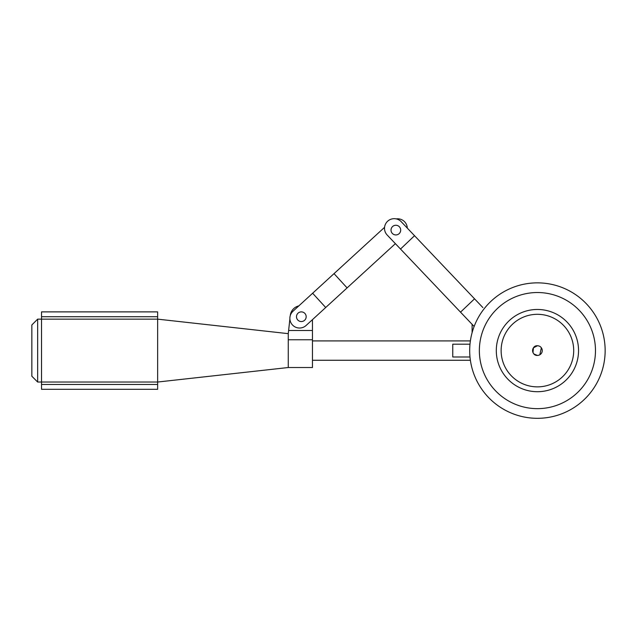 <?xml version="1.0" encoding="UTF-8"?>
<svg xmlns="http://www.w3.org/2000/svg" width="637" height="637" viewBox="0 0 637 637"><rect width="100%" height="100%" fill="white"/><g stroke="black" fill="none" stroke-linecap="round" stroke-linejoin="round"><path stroke-width="0.96" d="M306.174 316.724A4.841 4.841 0 0 0 298.06 313.157A4.841 4.841 0 0 1 304.9 313.452A4.841 4.841 0 0 1 304.597 320.292A4.841 4.841 0 0 1 297.766 319.989A4.841 4.841 0 0 1 298.06 313.157M296.492 316.724A4.841 4.841 0 0 0 304.597 320.292M303.714 301.42L298.833 305.887A11.124 11.124 0 0 0 290.281 315.498L290.265 315.633M312.456 330.492L312.456 367.525L288.266 367.525L157.634 382.033L157.634 319.145L41.524 319.145L41.524 382.033L41.524 311.883L157.634 311.883L157.634 319.145L288.266 333.653L288.617 330.492L312.456 330.492L312.456 319.655L316.788 315.681M157.634 384.453L157.634 382.033L41.524 382.033L41.524 384.453L157.634 384.453L157.634 389.295L41.524 389.295L41.524 384.453M288.266 367.525L288.266 333.653M289.891 318.978L288.617 330.492M469.987 356.991L452.756 356.991L452.756 344.187L469.987 344.187M470.385 340.914L312.456 340.914M470.385 360.263L312.456 360.263M532.986 352.532L533.432 347.842L537.421 345.748L538.711 345.923L537.421 345.748C531.218 345.334 531.178 355.812 537.421 355.43L538.711 355.255L537.421 355.43L534.029 354.045M539.834 354.777L541.346 347.762M472.105 332.649L472.105 324.337L468.856 320.913M573.411 346.002A36.285 36.285 0 0 0 532.835 314.598A36.285 36.285 0 0 0 501.423 355.175A36.285 36.285 0 0 0 542.007 386.579A36.285 36.285 0 0 0 573.411 346.002M470.233 359.149A67.729 67.729 0 0 1 528.853 283.401A67.729 67.729 0 0 1 604.609 342.029A67.729 67.729 0 0 1 545.981 417.776A67.729 67.729 0 0 1 470.233 359.149A67.729 67.729 0 0 0 545.981 417.776A67.729 67.729 0 0 0 604.609 342.029M532.62 351.202A4.841 4.841 0 0 0 538.026 355.39A4.841 4.841 0 0 0 542.214 349.976A4.841 4.841 0 0 0 536.808 345.787A4.841 4.841 0 0 0 532.62 351.202M392.583 226.541A4.841 4.841 0 0 1 399.423 226.836A4.841 4.841 0 0 1 399.12 233.675M395.386 243.66L347.101 287.9L334.027 273.631L293.012 311.222A9.674 9.674 0 0 0 292.415 324.894A9.674 9.674 0 0 0 306.086 325.491L325.706 307.512L312.632 293.243M407.306 228.11A9.674 9.674 0 0 0 396.238 218.897M384.565 227.329L334.027 273.631M347.101 287.9L325.706 307.512M399.359 226.772A4.841 4.841 0 0 1 399.184 233.612A4.841 4.841 0 0 1 392.344 233.437A4.841 4.841 0 0 1 392.519 226.597A4.841 4.841 0 0 1 399.359 226.772M474.127 326.462L460.519 312.154L474.541 298.817L482.878 307.583M474.541 298.817L401.199 221.684A9.674 9.674 0 0 0 387.519 221.342A9.674 9.674 0 0 0 387.177 235.021L400.514 249.043L414.536 235.706M460.519 312.154L400.514 249.043M37.655 382.033L31.85 376.228L31.85 324.95L37.655 319.145L37.655 382.033L41.524 382.033M312.456 339.768L288.266 339.768M496.629 355.788A41.126 41.126 0 0 1 532.221 309.797A41.126 41.126 0 0 1 578.213 345.389A41.126 41.126 0 0 1 542.62 391.381A41.126 41.126 0 0 1 496.629 355.788M595.006 343.247A58.055 58.055 0 0 0 530.08 292.996A58.055 58.055 0 0 0 479.828 357.93A58.055 58.055 0 0 0 544.754 408.182A58.055 58.055 0 0 0 595.006 343.247M157.634 316.724L41.524 316.724M37.655 319.145L41.524 319.145"/></g></svg>
